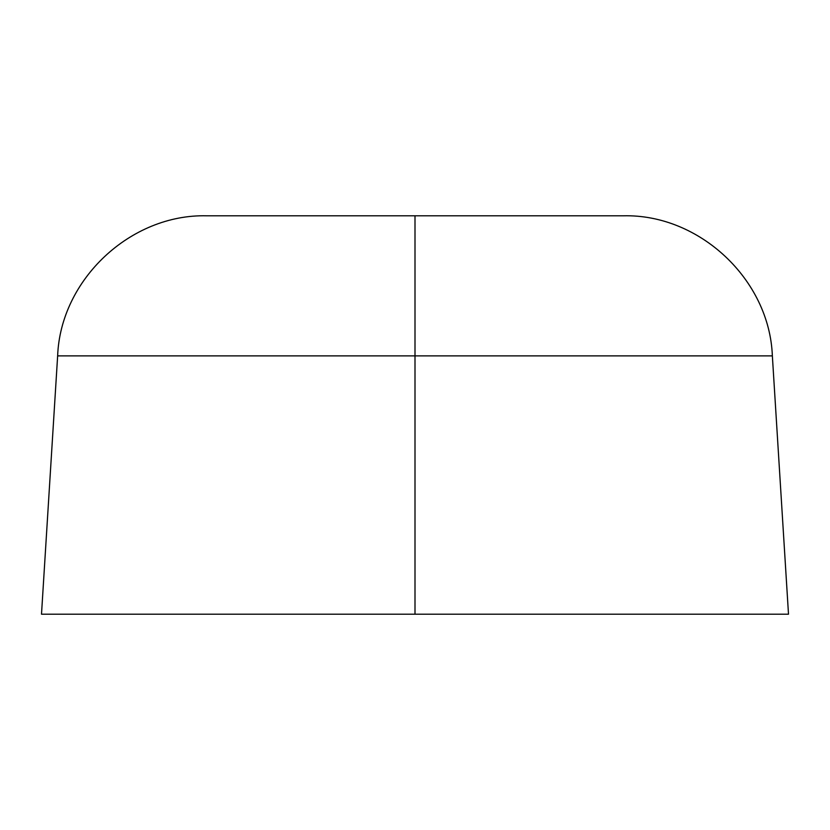 <?xml version="1.0" encoding="UTF-8"?>
<svg xmlns="http://www.w3.org/2000/svg" width="830" height="830" viewBox="0 0 830 830"><rect width="100%" height="100%" fill="white"/><g stroke="black" fill="none" stroke-linecap="round" stroke-linejoin="round"><path stroke-width="1.25" d="M41.5 614.2L57.644 355.883L415 355.883L57.644 355.883L415 355.883L415 215.8L623.247 215.8L415 215.8L415 355.883L772.357 355.883L415 355.883L415 614.2L41.5 614.2L788.5 614.2L772.357 355.883L415 355.883L415 614.2L788.5 614.2M772.357 355.883C769.535 279.658 699.493 213.87 623.247 215.8L206.753 215.8C130.507 213.87 60.466 279.658 57.644 355.883"/></g></svg>
